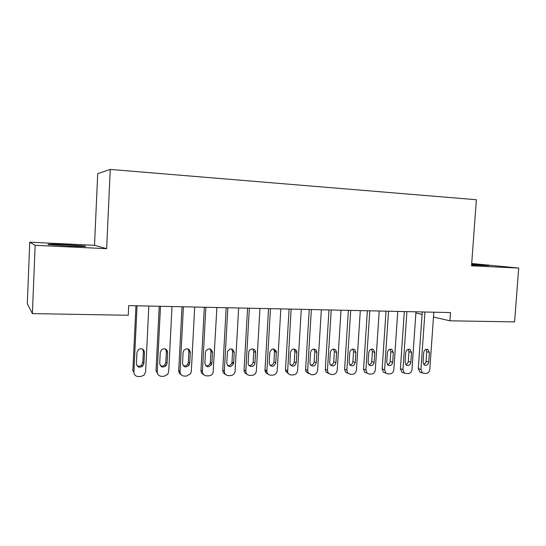 <?xml version="1.0" encoding="UTF-8"?>
<svg xmlns="http://www.w3.org/2000/svg" width="546" height="546" viewBox="0 0 546 546"><rect width="100%" height="100%" fill="white"/><g stroke="black" fill="none" stroke-linecap="round" stroke-linejoin="round"><path stroke-width="0.82" d="M68.823 246.021C82.385 246.601 87.763 246.608 84.958 246.055L65.097 244.649C51.474 244.055 46.007 244.042 48.69 244.608L68.823 246.021M471.601 264.981L488.861 265.609L471.662 264.182M29.757 242.185L35.142 245.325L106.634 248.683L94.513 245.304L29.757 242.185L27.3 303.747L32.391 313.609L128.255 315.26L128.713 305.61L450.498 312.558L449.904 320.795L514.578 321.908L518.7 268.052L471.71 263.506M94.513 245.304L97.714 173.703L110.251 169.424L476.365 199.734L471.539 265.834L518.7 268.052M35.142 245.325L32.391 313.609M106.634 248.683L110.251 169.424M415.881 313.022L422.078 314.441M433.49 317.042L449.904 320.795M433.831 312.203L429.798 369.43C429.415 371.874 428.139 373.232 425.976 373.498L422.522 373.034L420.932 369.505L424.938 312.005M422.256 311.95L418.311 368.584L420.932 369.505M428.719 362.175C428.091 364.858 426.651 365.827 424.406 365.09L423.041 362.203L423.723 352.47C424.29 349.904 425.668 348.908 427.852 349.474L429.402 352.477L428.719 362.175L426.064 361.295C425.86 362.913 425.061 363.957 423.669 364.435M426.051 349.338L426.74 351.651L426.064 361.295M421.178 372.549L419.901 372.092L418.311 368.584M415.97 311.814L411.977 369.587C411.588 372.051 410.292 373.423 408.087 373.689L404.415 373.116L402.941 369.662L406.907 311.616M404.306 311.561L400.409 368.727L402.941 369.662M410.858 362.264C410.183 365.042 408.681 365.997 406.354 365.131L405.077 362.291L405.746 352.463C406.361 349.809 407.801 348.819 410.06 349.495L411.534 352.47L410.858 362.264L408.292 361.37C408.067 363.056 407.22 364.121 405.746 364.571M408.224 349.276L408.961 351.638L408.292 361.37M403.412 372.741L401.876 372.16L400.409 368.727M397.768 311.418L393.816 369.738C393.427 372.229 392.11 373.614 389.864 373.887L388.022 373.908L385.933 373.164L384.602 369.819L388.534 311.22M386.015 311.165L382.159 368.871L384.602 369.819M392.663 362.346C391.919 365.247 390.342 366.182 387.933 365.144L386.766 362.373L387.435 352.457C388.097 349.693 389.605 348.717 391.96 349.536L393.332 352.463L392.663 362.346L390.178 361.452C389.94 363.213 389.039 364.291 387.476 364.701M390.062 349.215L390.84 351.624L390.178 361.452M385.339 372.932L383.483 372.201L382.159 368.871M379.211 311.022L375.307 369.901C374.918 372.413 373.573 373.812 371.287 374.085L369.41 374.106L367.069 373.171L365.922 369.976L369.806 310.817M367.376 310.763L363.568 369.021L365.922 369.976M374.119 362.435C373.287 365.479 371.621 366.373 369.13 365.117L368.106 362.462L368.768 352.45C369.505 349.556 371.096 348.607 373.532 349.611L374.781 352.457L374.119 362.435L371.724 361.527C371.464 363.37 370.509 364.469 368.85 364.83M371.56 349.153L372.379 351.61L371.724 361.527M366.967 373.13L364.708 372.195L363.568 369.021M360.299 310.613L356.442 370.058C356.047 372.597 354.688 374.01 352.354 374.29L350.443 374.31L347.802 373.102L346.874 370.14L350.709 310.401M348.382 310.353L344.615 369.178L346.874 370.14M355.214 362.524C354.265 365.745 352.504 366.584 349.931 365.042L349.092 362.558L349.74 352.443C350.573 349.385 352.259 348.485 354.791 349.733L355.869 352.45L355.214 362.524L352.914 361.609C352.634 363.534 351.617 364.646 349.856 364.953M352.702 349.099L353.562 351.597L352.914 361.609M348 373.314L345.543 372.119L344.615 369.178M341.018 310.196L337.21 370.222C336.814 372.788 335.428 374.215 333.053 374.495L331.101 374.515L328.132 372.932L327.45 370.311L331.238 309.985M329.006 309.937L325.293 369.335L327.45 370.311M335.94 362.619C334.834 366.045 332.964 366.803 330.33 364.885L329.695 362.646L330.337 352.436C331.306 349.181 333.101 348.341 335.722 349.925L336.589 352.443L335.94 362.619L333.736 361.691C333.435 363.704 332.35 364.83 330.487 365.076M333.483 349.044L334.377 351.576L333.736 361.691M328.603 373.505L325.969 371.942L325.293 369.335M321.355 309.773L317.595 370.393C317.199 372.986 315.786 374.42 313.363 374.706L311.377 374.727L308.06 372.631L307.644 370.481L311.377 309.555M309.254 309.507L305.589 369.492L307.644 370.481M316.291 362.708C314.96 366.393 312.974 367.028 310.319 364.612L309.916 362.742L310.551 352.429C311.718 348.921 313.643 348.191 316.318 350.232L316.926 352.436L316.291 362.708L314.189 361.78C313.854 363.882 312.701 365.021 310.735 365.199M313.895 348.996L314.817 351.563L314.189 361.78M308.804 373.689L305.999 371.635L305.589 369.492M301.296 309.336L297.597 370.563C297.195 373.177 295.761 374.631 293.291 374.918L291.257 374.938C289.448 374.863 288.233 373.942 287.612 372.167L291.12 309.118M289.107 309.07L285.497 369.656L287.449 370.652M296.246 362.803C294.608 366.775 292.499 367.24 289.926 364.196L290.37 352.423C291.823 348.614 293.885 348.041 296.546 350.709L296.874 352.429L296.246 362.803L294.246 361.862C293.885 364.066 292.663 365.213 290.574 365.308M293.925 348.955L294.867 351.549L294.246 361.862M288.609 373.86L285.667 371.164L285.497 369.656M280.835 308.893L277.191 370.741C276.788 373.382 275.327 374.849 272.809 375.136L270.734 375.163C268.543 375.006 267.247 373.805 266.851 371.539L270.447 308.667M268.55 308.626L265.001 369.819L266.837 370.83M275.798 362.906C273.744 367.185 271.539 367.424 269.192 363.622L269.779 352.416C271.649 348.259 273.826 347.918 276.331 351.385L275.798 362.906L273.915 361.95C273.512 364.257 272.208 365.41 270.004 365.41M273.566 348.928L274.522 351.528L273.915 361.95M267.99 374.03C266.277 373.546 265.288 372.379 265.015 370.529L265.001 369.819M259.957 308.442L256.374 370.918C255.972 373.587 254.484 375.068 251.911 375.361L249.795 375.382C247.242 375.143 245.912 373.689 245.809 371.007L249.358 308.217M247.577 308.176L244.089 369.99L245.809 371.007M254.934 363.001C254.845 367.526 247.754 367.581 248.171 363.035L248.778 352.293C248.996 347.918 255.767 347.877 255.548 352.238L254.934 363.001L253.167 362.039C252.723 364.462 251.337 365.622 248.996 365.506M252.805 348.901L253.767 351.337L253.167 362.039M246.935 374.187C245.045 373.512 244.096 372.113 244.089 369.99M238.65 307.985L235.046 371.765C234.398 374.106 232.91 375.382 230.583 375.587L228.426 375.614C225.819 375.375 224.461 373.901 224.345 371.191L227.832 307.746M226.174 307.712L222.748 370.161L224.345 371.191M233.64 363.104L233.552 363.752C230.685 367.717 228.412 367.513 226.74 363.138L227.525 351.399C230.528 347.809 232.767 348.143 234.241 352.402L233.64 363.104L231.995 362.128L231.9 362.769C231.156 364.94 229.702 365.875 227.552 365.588M231.627 348.894L232.582 351.501L231.995 362.128M225.437 374.331C223.642 373.587 222.748 372.195 222.748 370.161M216.899 307.514L213.104 372.816C212.237 374.692 210.804 375.696 208.818 375.825L206.613 375.846C203.951 375.6 202.559 374.112 202.436 371.382L205.849 307.275M204.327 307.241L200.969 370.338L202.436 371.382M211.909 363.206L211.575 364.578C208.429 367.833 206.19 367.383 204.859 363.24L205.439 352.395L205.978 350.641C209.2 347.822 211.37 348.409 212.496 352.395L211.909 363.206L210.387 362.223L210.053 363.581C209.036 365.404 207.569 366.093 205.644 365.656M210.033 348.894L210.968 351.481L210.387 362.223M203.467 374.454C201.788 373.648 200.955 372.276 200.969 370.338M194.69 307.036L191.312 371.478L190.609 373.73L186.589 376.058L184.343 376.085C181.627 375.839 180.2 374.338 180.064 371.573L183.408 306.791M182.016 306.756L178.733 370.516L180.064 371.573M189.721 363.315L189.059 365.274C185.77 367.908 183.593 367.267 182.521 363.349L183.094 352.388L184.029 350.068C187.326 347.877 189.414 348.648 190.295 352.388L189.721 363.315L188.329 362.312L187.667 364.257C186.479 365.779 185.005 366.264 183.258 365.697M188.001 348.921L188.896 351.467L188.329 362.312M181.019 374.549C179.477 373.689 178.713 372.345 178.733 370.516M172.01 306.545L168.707 371.669L167.602 374.495L163.896 376.303L161.596 376.324C158.825 376.078 157.364 374.563 157.221 371.765L160.483 306.292M159.234 306.265L156.026 370.7L157.221 371.765M167.062 363.418L166.052 365.827C162.708 367.977 160.599 367.185 159.712 363.452L160.265 352.375L161.589 349.665C164.892 347.932 166.905 348.839 167.622 352.382L167.062 363.418L165.813 362.414L164.803 364.803C163.479 366.093 162.005 366.4 160.374 365.711M165.534 348.976L166.366 351.447L165.813 362.414M158.067 374.611L156.026 370.7M148.84 306.04L145.618 371.867L144.117 375.129L140.711 376.549L138.363 376.576C135.531 376.324 134.036 374.788 133.886 371.969L137.066 305.787M135.968 305.767L132.842 370.884L133.886 371.969M143.919 363.527L142.581 366.27C139.223 368.038 137.162 367.137 136.411 363.568L136.95 352.368L138.623 349.372C141.905 347.979 143.857 348.983 144.465 352.375L143.919 363.527L142.813 362.51L141.475 365.233C140.029 366.366 138.534 366.516 136.978 365.69M142.608 349.065L143.352 351.426L142.813 362.51M429.402 352.477L426.74 351.651M411.534 352.47L408.961 351.638M393.332 352.463L390.84 351.624M374.781 352.457L372.379 351.61M355.869 352.45L353.562 351.597M336.589 352.443L334.377 351.576M316.926 352.436L314.817 351.563M296.874 352.429L294.867 351.549M276.413 352.423L274.522 351.528M255.542 352.409L253.767 351.515M234.241 352.402L232.582 351.501M212.496 352.395L210.968 351.481M190.295 352.388L188.896 351.467M167.622 352.382L166.366 351.447M144.465 352.375L143.352 351.426M84.944 246.444L84.958 246.055M419.901 372.092L422.522 373.034M427.852 349.474L427.122 349.256M401.876 372.16L404.415 373.116M410.06 349.495L409.159 349.208M383.483 372.201L385.933 373.164M391.96 349.536L390.827 349.167M364.708 372.195L367.069 373.171M373.532 349.611L372.119 349.119M345.543 372.119L347.802 373.102M354.791 349.733L352.996 349.078M325.969 371.942L328.132 372.932M335.722 349.925L333.517 349.078M305.999 371.635L308.06 372.631M316.318 350.232L314.216 349.379M285.667 371.164L287.612 372.167M296.546 350.709L294.547 349.836M265.015 370.529L266.851 371.539M276.331 351.385L274.433 350.505M255.548 352.238L253.767 351.337M233.552 363.752L231.9 362.769M211.575 364.578L210.053 363.581M189.059 365.274L187.667 364.257M166.052 365.827L164.803 364.803M142.581 366.27L141.475 365.233"/></g></svg>
